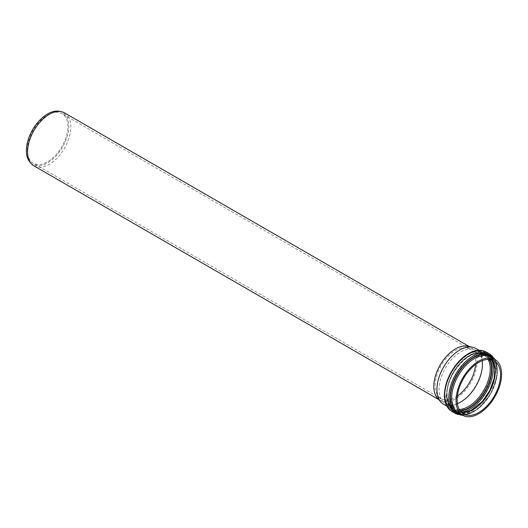 <?xml version="1.0" encoding="UTF-8"?>
<svg xmlns="http://www.w3.org/2000/svg" width="528" height="528" viewBox="0 0 528 528"><rect width="100%" height="100%" fill="white"/><g stroke="black" fill="none" stroke-linecap="round" stroke-linejoin="round"><path stroke-width="0.4" stroke-dasharray="2.64 1.98" d="M475.801 348.46A32.195 18.586 -60 0 1 475.801 385.638A32.195 18.586 -60 0 1 443.606 404.224M457.393 403.616A30.683 17.714 -60 0 1 445.388 403.504A30.683 17.714 -60 0 1 442.754 401.346A30.683 17.714 -60 0 1 439.032 389.459A30.683 17.714 -60 0 1 450.556 360.677A30.683 17.714 -60 0 1 472.883 349.166A30.683 17.714 -60 0 1 476.071 350.361A30.683 17.714 -60 0 1 482.17 360.71M467.557 346.203A30.584 17.655 -60 0 1 470.732 347.398A30.584 17.655 -60 0 1 470.732 382.714A30.584 17.655 -60 0 1 440.154 400.369A30.584 17.655 -60 0 1 437.534 398.218M64.522 112.873A30.584 17.655 -60 0 1 64.522 148.183A30.584 17.655 -60 0 1 33.937 165.845M59.453 111.296A29.957 17.299 -60 0 1 62.561 147.055A29.957 17.299 -60 0 1 30.037 162.241M27.304 150.117A28.677 16.559 -60 0 1 39.824 121.255A28.677 16.559 -60 0 1 61.921 113.573A28.677 16.559 -60 0 1 61.921 146.685A28.677 16.559 -60 0 1 33.244 163.244A28.677 16.559 -60 0 1 27.304 150.117M457.373 396.079A28.677 16.559 -60 0 1 441.104 398.719A28.677 16.559 -60 0 1 438.643 396.7A28.677 16.559 -60 0 1 435.164 385.592A28.677 16.559 -60 0 1 445.936 358.69A28.677 16.559 -60 0 1 466.805 347.926A28.677 16.559 -60 0 1 469.781 349.048A28.677 16.559 -60 0 1 475.629 364.459M444.847 394.772A33.079 19.1 -60 0 1 479.932 351.127A33.079 19.1 -60 0 1 479.932 397.907A33.079 19.1 -60 0 1 444.847 394.772M444.787 394.02A32.195 18.586 120 0 0 451.453 408.758A32.195 18.586 120 0 0 483.648 390.172A32.195 18.586 120 0 0 483.648 352.994A32.195 18.586 120 0 0 458.839 361.621A32.195 18.586 120 0 0 444.787 394.02M444.622 394.924A33.422 19.298 120 0 0 480.071 398.092A33.422 19.298 120 0 0 480.071 350.83A33.422 19.298 120 0 0 444.622 394.924M490.525 356.961A32.195 18.586 -60 0 1 490.525 394.139A32.195 18.586 -60 0 1 458.33 412.724C467.927 419.496 488.756 403.669 494.703 383.889C498.577 370.491 497.185 361.508 490.525 356.961M461.38 414.487A33.046 19.081 120 0 0 490.274 393.994A33.046 19.081 120 0 0 493.574 358.723M494.353 359.172A33.455 19.312 -60 0 1 490.439 394.086A33.455 19.312 -60 0 1 462.158 414.935M448.76 396.944A32.967 19.034 -60 0 1 463.148 363.766A32.967 19.034 -60 0 1 488.552 354.935A32.967 19.034 -60 0 1 488.552 392.997A32.967 19.034 -60 0 1 455.585 412.031A32.967 19.034 -60 0 1 448.76 396.944M450.041 396.99A32.116 18.539 120 0 0 484.103 400.033A32.116 18.539 120 0 0 484.103 354.611A32.116 18.539 120 0 0 450.041 396.99M491.858 360.446A32.967 19.034 120 0 0 486.413 353.701A32.967 19.034 120 0 0 461.01 362.531A32.967 19.034 120 0 0 446.622 395.71A32.967 19.034 120 0 0 453.446 410.797A32.967 19.034 120 0 0 462.013 412.137M450.503 396.779A31.535 18.209 -60 0 1 483.952 355.172A31.535 18.209 -60 0 1 483.952 399.769A31.535 18.209 -60 0 1 450.503 396.779M460.284 411.094A32.083 18.52 -60 0 1 446.563 394.951A32.083 18.52 -60 0 1 464.673 358.842A32.083 18.52 -60 0 1 490.09 359.469M489.529 359.416A31.568 18.229 120 0 0 464.475 359.383A31.568 18.229 120 0 0 446.893 394.726A31.568 18.229 120 0 0 459.954 410.632M459.235 409.444A30.683 17.714 -60 0 1 453.189 408.012A30.683 17.714 -60 0 1 446.84 393.967A30.683 17.714 -60 0 1 460.231 363.086A30.683 17.714 -60 0 1 483.872 354.869A30.683 17.714 -60 0 1 488.136 359.383M491.264 359.68A30.683 17.714 120 0 0 488.822 357.727A30.683 17.714 120 0 0 465.181 365.944A30.683 17.714 120 0 0 451.783 396.825A30.683 17.714 120 0 0 458.139 410.87A30.683 17.714 120 0 0 461.05 412.005M486.09 351.965A34.307 19.807 -60 0 1 486.09 391.578A34.307 19.807 -60 0 1 451.79 411.385M455.882 413.747A34.307 19.807 120 0 0 490.182 393.941A34.307 19.807 120 0 0 490.182 354.328M446.761 406.052L451.453 408.758C447.328 406.296 445.203 401.511 445.071 394.416C443.89 372.385 471.412 343.827 483.648 352.994L478.962 350.282M488.552 354.935C496.465 360.829 497.759 371.171 492.419 385.968C485.404 404.659 466.204 418.81 455.585 412.031L453.446 410.797C448.767 407.88 446.398 402.712 446.338 395.314L448.602 382.444C451.658 373.633 456.449 366.175 462.983 360.07C471.662 352.44 479.47 350.321 486.413 353.701L488.552 354.935M476.071 350.361L483.872 354.869C472.243 346.137 445.988 373.369 447.124 394.363C447.249 401.128 449.269 405.676 453.189 408.012L445.388 403.504M463.492 413.959L458.139 410.87L461.017 411.972M491.212 359.667L488.822 357.727L494.175 360.815M463.023 415.43L477.642 409.306L490.538 394.145L497.218 375.395L495.211 359.674M470.732 347.398L469.273 346.553M440.154 400.369L438.689 399.524M469.781 349.048L61.921 113.573M441.104 398.719L33.244 163.244M438.643 396.7L442.754 401.346M466.805 347.926L472.883 349.166"/><path stroke-width="0.79" d="M446.761 406.052L443.606 404.224A32.195 18.586 -60 0 1 440.847 401.96A32.195 18.586 -60 0 1 436.94 389.486A32.195 18.586 -60 0 1 449.031 359.284A32.195 18.586 -60 0 1 472.461 347.206A32.195 18.586 -60 0 1 475.801 348.46L478.962 350.282M456.067 400.534A32.195 18.586 -60 0 1 470.125 368.128A32.195 18.586 -60 0 1 494.934 359.502A32.195 18.586 -60 0 1 494.934 396.68A32.195 18.586 -60 0 1 462.733 415.272A32.195 18.586 -60 0 1 456.067 400.534M482.17 360.71A30.683 17.714 -60 0 1 457.393 403.616M457.136 399.914A30.683 17.714 -60 0 1 470.534 369.039A30.683 17.714 -60 0 1 494.175 360.815A30.683 17.714 -60 0 1 494.175 396.244A30.683 17.714 -60 0 1 463.492 413.959A30.683 17.714 -60 0 1 457.136 399.914M440.847 401.96L437.534 398.218A30.584 17.655 -60 0 1 433.818 386.371A30.584 17.655 -60 0 1 445.302 357.68A30.584 17.655 -60 0 1 467.557 346.203L472.461 347.206M438.689 399.524L33.937 165.845A30.584 17.655 -60 0 1 31.317 163.687A30.584 17.655 -60 0 1 27.608 151.84A30.584 17.655 -60 0 1 39.092 123.156A30.584 17.655 -60 0 1 61.347 111.679A30.584 17.655 -60 0 1 64.522 112.873L469.273 346.553M31.317 163.687L30.037 162.241A29.957 17.299 -60 0 1 26.4 150.638A29.957 17.299 -60 0 1 37.653 122.536A29.957 17.299 -60 0 1 59.453 111.296L61.347 111.679M475.629 364.459A28.677 16.559 -60 0 1 457.373 396.079M462.733 415.272L458.33 412.724A32.195 18.586 -60 0 1 451.664 397.987A32.195 18.586 -60 0 1 465.716 365.587A32.195 18.586 -60 0 1 490.525 356.961L494.934 359.502M493.574 358.723A33.046 19.081 120 0 0 467.313 362.228A33.046 19.081 120 0 0 450.377 397.94A33.046 19.081 120 0 0 461.38 414.487M462.158 414.935A33.455 19.312 -60 0 1 450.054 398.086A33.455 19.312 -60 0 1 467.742 361.449A33.455 19.312 -60 0 1 494.353 359.172M462.013 412.137A32.967 19.034 120 0 0 486.413 391.763A32.967 19.034 120 0 0 491.858 360.446M490.09 359.469A32.083 18.52 -60 0 1 485.291 391.116A32.083 18.52 -60 0 1 460.284 411.094M459.954 410.632A31.568 18.229 120 0 0 485.001 390.951A31.568 18.229 120 0 0 489.529 359.416M488.136 359.383A30.683 17.714 -60 0 1 483.872 390.298A30.683 17.714 -60 0 1 459.235 409.444M461.05 412.005A30.683 17.714 120 0 0 488.822 393.155A30.683 17.714 120 0 0 491.264 359.68M444.682 395.683A34.307 19.807 -60 0 1 459.657 361.159A34.307 19.807 -60 0 1 486.09 351.965C481.45 349.457 476.038 349.754 469.861 352.849C464.944 355.403 460.37 359.317 456.159 364.597C448.609 374.497 444.688 384.721 444.398 395.287C444.464 402.983 446.926 408.355 451.79 411.385A34.307 19.807 -60 0 1 444.682 395.683M495.211 359.674L490.182 354.328A34.307 19.807 120 0 0 463.749 363.521A34.307 19.807 120 0 0 448.774 398.046A34.307 19.807 120 0 0 455.882 413.747L451.79 411.385M461.017 411.972L466.072 411.979L471.352 410.183L482.335 401.485L489.799 390.502L494.149 378.332L494.835 369.6L493.746 364.036L491.212 359.667M490.182 354.328L486.09 351.965M455.882 413.747L463.023 415.43"/></g></svg>
